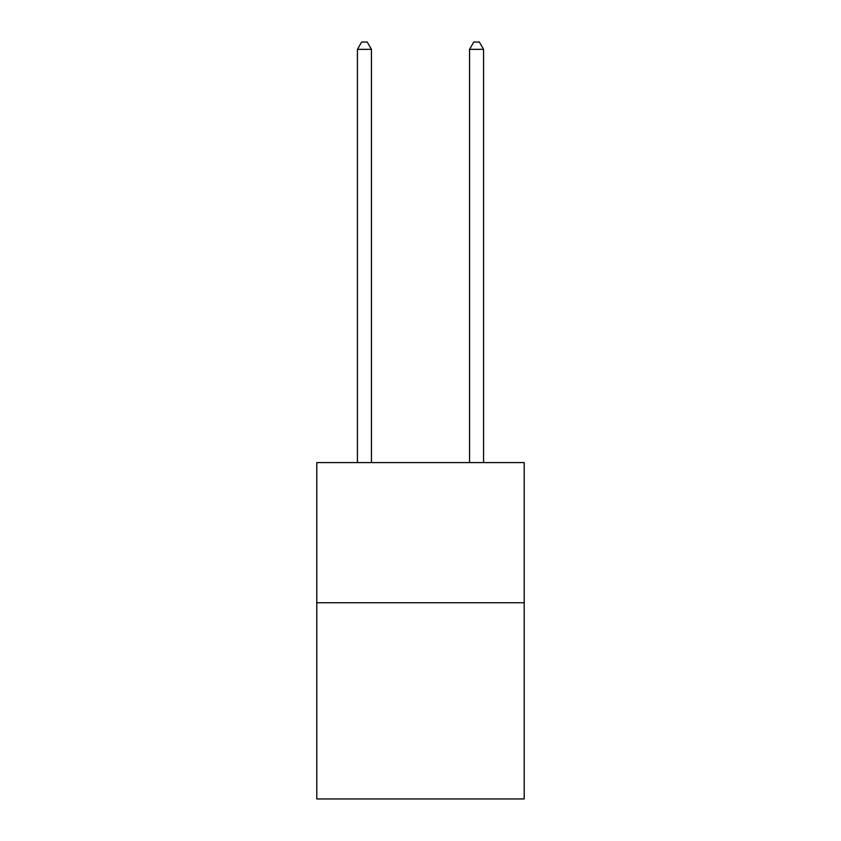 <?xml version="1.0" encoding="UTF-8"?>
<svg xmlns="http://www.w3.org/2000/svg" width="841" height="841" viewBox="0 0 841 841"><rect width="100%" height="100%" fill="white"/><g stroke="black" fill="none" stroke-linecap="round" stroke-linejoin="round"><path stroke-width="1.26" d="M524.206 602.745L524.206 798.95L316.794 798.95L316.794 462.603L524.206 462.603L524.206 602.745L316.794 602.745M371.449 462.603L371.449 49.335L357.436 49.335L357.436 462.603M357.436 49.335L361.641 42.05L367.244 42.05L371.449 49.335M483.564 462.603L483.564 49.335L469.551 49.335L469.551 462.603M469.551 49.335L473.756 42.05L479.359 42.05L483.564 49.335"/></g></svg>
